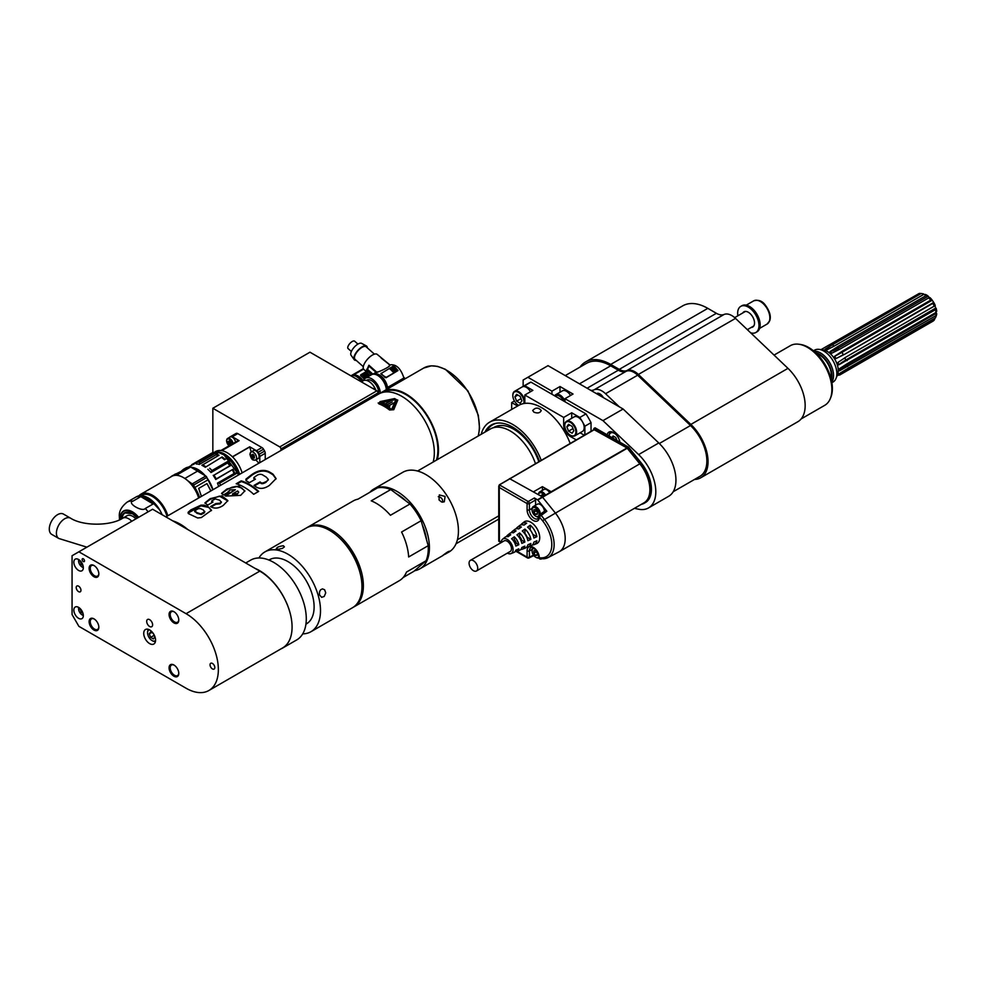 <?xml version="1.0" encoding="UTF-8"?>
<svg xmlns="http://www.w3.org/2000/svg" width="986" height="986" viewBox="0 0 986 986"><rect width="100%" height="100%" fill="white"/><g stroke="black" fill="none" stroke-linecap="round" stroke-linejoin="round"><path stroke-width="1.48" d="M245.724 562.994L250.69 560.122A46.059 26.597 60 0 1 296.749 586.719A46.059 26.597 60 0 1 296.749 639.902L282.538 648.11A46.059 26.597 60 0 1 280.8 648.973M255.127 568.417L152.608 509.232L72.064 555.734L72.064 614.549L78.88 626.344L186.071 688.228A45.639 26.351 -120 0 0 208.896 690.496L282.625 647.925A45.639 26.351 -120 0 0 292.078 627.022A45.639 26.351 -120 0 0 259.799 571.128L255.127 568.417A46.059 26.597 60 0 1 282.538 594.928A46.059 26.597 60 0 1 292.078 627.022A46.059 26.597 60 0 1 282.538 648.11M208.896 690.496A45.639 26.351 -120 0 0 215.897 653.915A45.639 26.351 -120 0 0 186.071 613.686L78.88 551.803M149.65 629.931A8.381 4.831 -120 0 0 145.46 629.524A8.381 4.831 -120 0 0 144.178 636.229A8.381 4.831 -120 0 0 149.65 643.611A8.381 4.831 -120 0 0 153.841 644.018A8.381 4.831 -120 0 0 155.122 637.313A8.381 4.831 -120 0 0 149.65 629.931M73.851 610.1A6.705 3.87 -120 0 0 76.772 616.842A6.705 3.87 -120 0 0 81.937 618.641A6.705 3.87 -120 0 0 83.317 615.572A6.705 3.87 -120 0 0 80.396 608.83A6.705 3.87 -120 0 0 75.232 607.031A6.705 3.87 -120 0 0 73.851 610.1M73.851 562.23A6.705 3.87 -120 0 0 76.772 568.971A6.705 3.87 -120 0 0 81.937 570.771A6.705 3.87 -120 0 0 83.317 567.702A6.705 3.87 -120 0 0 80.396 560.96A6.705 3.87 -120 0 0 75.232 559.161A6.705 3.87 -120 0 0 73.851 562.23M214.8 667.547A3.352 1.935 60 0 1 214.098 669.075A3.352 1.935 60 0 1 210.745 667.14A3.352 1.935 60 0 1 210.745 663.27A3.352 1.935 60 0 1 213.333 664.17A3.352 1.935 60 0 1 214.8 667.547M80.951 590.269A3.352 1.935 60 0 1 80.26 591.81A3.352 1.935 60 0 1 76.908 589.875A3.352 1.935 60 0 1 76.908 586.004A3.352 1.935 60 0 1 79.496 586.904A3.352 1.935 60 0 1 80.951 590.269M178.786 673.426A6.865 3.969 -120 0 0 173.93 665.008A6.865 3.969 -120 0 0 169.074 667.818A6.865 3.969 -120 0 0 173.93 676.223A6.865 3.969 -120 0 0 178.786 673.426M98.834 627.269A6.865 3.969 -120 0 0 93.978 618.851A6.865 3.969 -120 0 0 89.122 621.661A6.865 3.969 -120 0 0 93.978 630.066A6.865 3.969 -120 0 0 98.834 627.269M169.074 614.475A6.865 3.969 60 0 1 173.93 611.677A6.865 3.969 60 0 1 178.786 620.083A6.865 3.969 60 0 1 173.93 622.893A6.865 3.969 60 0 1 169.074 614.475M89.122 568.318A6.865 3.969 60 0 1 93.978 565.52A6.865 3.969 60 0 1 98.834 573.926A6.865 3.969 60 0 1 93.978 576.736A6.865 3.969 60 0 1 89.122 568.318M152.608 624.804A4.19 2.416 -120 0 0 150.784 620.588A4.19 2.416 -120 0 0 147.555 619.467A4.19 2.416 -120 0 0 147.555 624.298A4.19 2.416 -120 0 0 151.745 626.726A4.19 2.416 -120 0 0 152.608 624.804M84.513 560.861A1.676 0.961 -120 0 0 83.773 559.185A1.676 0.961 -120 0 0 82.479 558.729A1.676 0.961 -120 0 0 82.134 559.493A1.676 0.961 -120 0 0 82.873 561.182A1.676 0.961 -120 0 0 84.155 561.638A1.676 0.961 -120 0 0 84.513 560.861M155.455 641.504A7.124 4.104 60 0 1 152.608 640.875A7.124 4.104 60 0 1 152.312 640.69M147.592 632.519A7.124 4.104 60 0 1 147.58 632.149A7.124 4.104 60 0 1 148.455 629.388M149.342 629.771A6.286 3.624 -120 0 0 147.58 632.839A6.286 3.624 -120 0 0 152.017 640.53A6.286 3.624 -120 0 0 155.566 640.543M153.2 633.357L150.648 631.878L149.28 633.825L150.648 637.35L153.385 638.928L154.753 636.981L153.545 633.875M150.648 637.35L154.124 635.341M149.28 633.825L151.647 632.457M78.621 607.388A5.867 3.389 -120 0 0 78.584 608.054A5.867 3.389 -120 0 0 78.597 608.411M82.417 615.042A5.867 3.389 -120 0 0 82.725 615.227A5.867 3.389 -120 0 0 83.317 615.523M78.584 608.054L78.584 608.732A5.029 2.896 60 0 1 78.781 607.487M83.317 615.338A5.029 2.896 60 0 1 82.134 614.894A5.029 2.896 60 0 1 78.584 608.732M80.532 608.966L81.111 612.244L82.972 613.317M80.088 609.607L80.753 609.225M81.111 612.244L82.294 611.566M78.621 559.518A5.867 3.389 -120 0 0 78.584 560.184A5.867 3.389 -120 0 0 78.597 560.541M82.417 567.172A5.867 3.389 -120 0 0 82.725 567.357A5.867 3.389 -120 0 0 83.317 567.653M78.584 560.184L78.584 560.861A5.029 2.896 60 0 1 78.781 559.617M83.317 567.468A5.029 2.896 60 0 1 82.134 567.024A5.029 2.896 60 0 1 78.584 560.861M80.532 561.108L81.111 564.374L82.972 565.459M80.088 561.737L80.753 561.354M81.111 564.374L82.294 563.696M174.226 665.193A6.076 3.5 -120 0 0 171.453 665.032A6.076 3.5 -120 0 0 170.196 667.818A6.076 3.5 -120 0 0 172.846 673.931A6.076 3.5 -120 0 0 177.529 675.558A6.076 3.5 -120 0 0 178.774 673.081M94.274 619.035A6.076 3.5 -120 0 0 91.513 618.875A6.076 3.5 -120 0 0 90.256 621.661A6.076 3.5 -120 0 0 92.906 627.774A6.076 3.5 -120 0 0 97.577 629.401A6.076 3.5 -120 0 0 98.834 626.923M178.774 619.75A6.076 3.5 60 0 1 177.529 622.215A6.076 3.5 60 0 1 172.846 620.588A6.076 3.5 60 0 1 170.196 614.475A6.076 3.5 60 0 1 171.453 611.702A6.076 3.5 60 0 1 174.226 611.85M98.834 573.581A6.076 3.5 60 0 1 97.577 576.058A6.076 3.5 60 0 1 92.906 574.431A6.076 3.5 60 0 1 90.256 568.318A6.076 3.5 60 0 1 91.513 565.545A6.076 3.5 60 0 1 94.274 565.693M396.323 493.727A42.755 24.687 60 0 1 406.294 501.221M422.255 524.688A42.755 24.687 60 0 1 426.618 540.082M399.157 474.402L402.83 472.282A46.059 26.597 60 0 1 446.794 495.453A46.059 26.597 60 0 1 448.889 552.074L443.059 555.241C447.459 551.889 449.468 550.73 449.098 551.753L445.191 554.206M445.08 496.451L444.279 501.837L441.518 501.985L439.041 499.927L439.312 494.923L445.08 496.451M369.849 492.297A46.059 26.597 60 0 1 373.805 489.044A46.059 26.597 60 0 1 417.781 512.202A46.059 26.597 60 0 1 419.876 568.823A46.059 26.597 60 0 1 414.588 570.709M399.12 474.426L373.805 489.044M449.628 551.125L449.098 551.753M442.677 502.219C442.874 499.076 441.408 497.24 438.277 496.71M496.796 423.179A42.299 24.416 -120 0 0 486.739 431.092M491.965 424.658A42.755 24.687 -120 0 0 486.271 431.363M493.444 427.702L494.122 427.308A39.366 22.727 60 0 1 538.726 461.485M535.398 463.408A39.785 22.974 -120 0 0 490.362 428.996L417.583 471.025M456.037 543.767L498.756 519.104M353.124 607.339A46.059 26.597 -120 0 0 353.838 606.945A46.059 26.597 -120 0 0 353.838 553.762A46.059 26.597 -120 0 0 307.78 527.165A46.059 26.597 -120 0 0 307.077 527.596M403.163 577.5L413.947 571.276L426.075 560.751A46.059 26.597 -120 0 0 428.207 545.689L421.133 520.719A46.059 26.597 -120 0 0 409.979 503.994L390.776 489.549A46.059 26.597 -120 0 0 377.49 487.885L357.943 499.175A46.059 26.597 -120 0 0 353.148 500.974L307.78 527.165M353.838 606.945L399.207 580.754A46.059 26.597 -120 0 0 406.528 572.028L426.075 560.751M421.133 520.719L401.585 532.009A46.059 26.597 -120 0 1 408.66 556.967L428.207 545.689M390.776 489.549L371.229 500.839A46.059 26.597 -120 0 1 390.431 515.284L409.979 503.994M360.371 574.172A43.557 25.143 -120 0 0 359.483 570.647A43.557 25.143 -120 0 0 339.43 537.888M258.924 557.965A46.059 26.597 60 0 1 264.901 551.913L306.363 527.978A46.059 26.597 60 0 1 352.421 554.576A46.059 26.597 60 0 1 352.421 607.77L310.96 631.706A46.059 26.597 60 0 1 302.739 633.862M264.901 551.913A46.059 26.597 60 0 1 276.055 549.929A46.059 26.597 60 0 1 315.187 586.953A46.059 26.597 60 0 1 310.96 631.706M277.3 549.214C275.747 547.797 277.756 546.626 283.339 545.726L284.387 546.885L282.378 548.401L278.496 549.251L276.228 548.697M319.501 594.891L319.476 591.871L320.61 589.776L322.459 588.876L324.665 589.788L325.725 592.882L324.197 596.481L321.633 597.319L319.501 594.891M305.943 624.138A37.024 21.372 -120 0 0 306.449 623.867A37.024 21.372 -120 0 0 306.449 581.124A37.024 21.372 -120 0 0 269.424 559.752A37.024 21.372 -120 0 0 268.931 560.048M319.71 591.181L319.341 594.065M425.077 534.646A41.88 24.182 -120 0 0 424.473 532.354A41.88 24.182 -120 0 0 423.77 530.037M533.944 412.173L532.686 410.509C535.534 407.329 538.381 407.329 541.228 410.509C540.118 413.023 537.69 413.578 533.944 412.173M481.18 434.308A46.059 26.597 60 0 1 489.648 422.156A46.059 26.597 60 0 1 541.117 460.117M484.952 432.127A42.755 24.687 60 0 1 491.299 425.028A42.755 24.687 60 0 1 539.391 461.103M489.648 422.156L518.673 405.406A46.059 26.597 60 0 1 570.13 443.355M392.366 368.333L393.476 367.938L395.743 370.07L394.56 370.551L392.366 368.333M394.252 370.12L392.292 368.419M394.24 370.181L395.719 370.12M391.787 369.701A1.516 1.072 -165 0 0 394.277 371.069L392.872 369.725M391.775 369.762L391.799 369.651A1.516 1.072 15 0 1 392.243 369.121L392.896 369.651M391.799 369.651A1.516 1.072 15 0 0 394.301 370.946L394.388 370.859M393.217 369.824L393.907 370.009M390.099 369.245L393.525 367.568L396.421 370.218M390.197 369.072L392.983 371.895L396.446 370.169L393.562 367.458L390.16 369.183M386.167 377.379L384.947 377.441A11.721 6.766 -120 0 0 383.123 375.543L386.167 377.379L398.011 370.539L394.252 366.348L393.094 366.176L380.916 373.657M386.068 377.761L398.011 370.539M381.225 373.867L381.163 374.088A11.721 6.766 -120 0 1 383.123 375.543L381.015 373.312M372.881 374.162L367.556 369.442L368.949 366.052L376.048 372.338L372.696 374.273M367.384 368.764L368.924 365.227L376.935 372.338L377.811 371.833L373.743 374.187A11.721 6.766 60 0 1 382.001 376.911A11.721 6.766 60 0 1 387.523 387.461L404.667 378.106L403.792 377.33M370.07 375.53L367.112 372.918L367.248 370.576M367.112 372.918L367.075 372.092M371.5 374.705L366.57 370.329A12.35 3.636 122.9 0 1 366.878 369.183A58.63 41.449 -165 0 1 367.371 368.752M366.878 369.183L372.634 374.286M389.445 365.165L389.877 364.869C396.089 363.957 400.76 368.333 403.915 377.995L387.523 387.461M376.972 372.363C384.109 369.812 391.873 365.325 389.273 365.264M366.841 372.055L363.896 369.442A10.045 4.104 131.6 0 1 367.495 359.2A10.045 4.104 131.6 0 1 377.231 354.405L389.877 364.869M357.918 344.102L354.615 341.168A4.942 2.021 131.6 0 0 349.82 343.535A4.942 2.021 131.6 0 0 348.058 348.563L351.361 351.497M366.373 345.95L361.579 343.35A7.962 3.254 131.6 0 0 355.749 345.692A7.962 3.254 131.6 0 0 350.917 352.741A7.962 3.254 131.6 0 0 351.053 355.219L354.196 359.668A9.207 3.759 -48.4 0 1 354.036 356.809A9.207 3.759 -48.4 0 1 359.631 348.65A9.207 3.759 -48.4 0 1 366.373 345.95A9.207 3.759 -48.4 0 1 367.285 347.811M356.168 360.346A9.207 3.759 -48.4 0 1 354.196 359.668M374.421 354.147L366.114 346.776A8.381 3.414 131.6 0 0 357.992 350.769A8.381 3.414 131.6 0 0 354.997 359.311L363.304 366.681M389.79 364.919L381.225 358.115M405.024 378.834L404.667 378.106M387.905 387.794A12.226 7.062 60 0 1 387.991 388.669M387.067 389.211A10.883 6.286 -120 0 0 381.36 377.034A10.883 6.286 -120 0 0 375.74 374.532M380.411 393.18A12.399 7.161 -120 0 0 374.717 381.175A12.399 7.161 -120 0 0 365.473 378.18L371.402 374.766A12.399 7.161 60 0 1 380.584 377.712A12.399 7.161 60 0 1 386.327 389.63M365.473 378.18A12.399 7.161 -120 0 0 363.464 380.621M433.162 462.027A46.059 26.597 -120 0 0 418.138 410.866A46.059 26.597 -120 0 0 378.723 394.018A10.045 5.805 -120 0 0 373.509 382.05A10.045 5.805 -120 0 0 366.644 380.214L366.336 380.399M375.851 390.234L374.705 387.831L373.189 388.706M374.705 387.831A11.302 6.532 -120 0 0 368.776 381.36A11.302 6.532 -120 0 0 363.119 380.806L361.32 381.841M375.876 390.246A10.969 6.335 -120 0 0 369.01 381.496A10.969 6.335 -120 0 0 368.887 381.434M365.707 377.65L363.218 375.444L363.994 374.729L366.484 376.948L365.67 377.761L366.435 377.318M363.156 375.309L365.67 377.761M365.942 375.9L366.607 376.393A1.516 1.122 21.1 0 0 364.598 374.384L365.979 375.826L364.586 374.655M366.607 376.393L365.905 375.986M364.943 375.493L365.609 375.74M362.454 375.173L365.424 373.447L368.665 376.344M368.727 376.307L365.917 373.423L362.565 375.013L365.449 378.205M366.311 371.586L360.925 374.692A0.838 0.616 -158.9 0 0 360.703 374.951L360.568 375.284M360.79 375.05L360.802 375.802L360.79 375.05M364.29 379.203A11.721 6.766 -120 0 0 362.725 377.416L360.888 375.592A0.838 0.616 -158.9 0 1 360.703 374.951M364.389 379.08L362.725 377.416A11.721 6.766 -120 0 0 360.802 375.802L360.888 375.592M351.608 375.506A12.226 7.062 60 0 1 352.101 375.161L363.378 368.641M363.168 380.769A11.721 6.766 60 0 0 352.68 375.42L363.6 369.097M362.737 381.015A10.883 6.286 -120 0 0 354.664 375.765M350.782 375.765A12.399 7.161 60 0 1 352.803 375.42A12.399 7.161 60 0 1 361.726 381.607M201.489 473.354A22.111 12.769 -120 0 0 194.168 468.966M210.942 490.892L206.998 483.596L210.831 490.954M201.452 496.365L198.691 488.39L206.998 483.596L198.691 488.39L201.378 496.414M189.201 482.043L193.293 485.223A6.951 4.018 -120 0 0 194.513 487.639A23.454 13.545 60 0 1 199.246 497.647M212.766 489.845A23.701 13.681 -120 0 0 208.009 479.812A6.705 3.87 60 0 1 206.826 477.483A1.836 1.06 -120 0 0 205.729 476.053L197.656 471.061L184.85 478.456M140.801 496.624L153.113 503.982A23.454 13.545 60 0 0 140.801 496.624L132.987 501.135C126.368 502.823 142.304 512.35 145.299 508.493L153.113 503.982M49.3 529.014A11.721 6.766 120 0 0 51.728 534.387L58.84 538.492A11.721 6.766 -60 0 1 56.412 533.118A11.721 6.766 -60 0 1 61.526 521.323A11.721 6.766 -60 0 1 70.561 518.18L63.449 514.076A11.721 6.766 120 0 0 54.415 517.219A11.721 6.766 120 0 0 49.3 529.014M135.92 518.87A11.721 6.766 -120 0 0 126.935 515.789L122.794 518.18A11.721 6.766 60 0 1 131.779 521.261M122.141 518.55A15.16 8.751 60 0 1 125.123 512.868M198.654 497.992A23.454 13.545 -120 0 0 183.408 477.581A23.454 13.545 -120 0 0 171.687 476.411L140.887 494.196A23.454 13.545 60 0 1 167.854 515.764M198.704 497.955A23.122 13.348 -120 0 0 183.642 477.717A23.122 13.348 -120 0 0 183.532 477.643M190.988 467.216L205.901 476.152A1.59 0.924 -120 0 1 206.85 477.384L193.626 485.112A6.705 3.87 -120 0 0 194.797 487.441A23.701 13.681 60 0 1 199.554 497.462M190.816 467.117L190.581 467.044A23.701 13.681 -120 0 0 185.528 468.128L190.668 467.019L177.369 474.66L190.668 467.019L205.852 476.041L208.108 479.775L194.513 487.639M183.495 469.299L181.165 471.444L183.322 469.422L186.292 468.498L177.998 473.292L186.292 468.498L181.905 470.556M171.983 476.25A23.454 13.545 60 0 1 177.258 474.993L177.369 474.66A23.701 13.681 60 0 0 172.328 475.757L170.714 476.977A23.701 13.681 60 0 1 172.328 475.757L182.262 470.827M175.742 473.896L174.473 474.512M227.951 462.249L227.618 462.939A23.085 13.336 -120 0 1 229.824 465.774L230.551 465.589A23.59 13.619 60 0 0 227.951 462.249L230.576 460.598A247.412 150.118 115.2 0 0 229.861 460.08L229.837 460.203A24.539 14.174 -120 0 0 227.606 457.923L225.104 459.34A23.59 13.619 60 0 0 222.096 456.962L205.298 467.29A23.085 13.336 -120 0 0 201.908 465.33L219.052 455.199A23.59 13.619 60 0 0 216.045 454.115L215.983 454.817A23.085 13.336 -120 0 1 218.3 455.631M229.824 465.774L213.937 475.19L230.551 465.589M213.937 475.19A23.59 13.619 60 0 1 216.242 478.925L215.761 479.504A23.085 13.336 -120 0 0 213.21 475.363M215.761 479.504L232.869 469.336L216.242 478.925M232.869 469.336A23.59 13.619 60 0 1 234.853 473.539L234.089 473.526A23.085 13.336 -120 0 0 232.388 469.915M234.089 473.526L217.475 483.128L219.668 483.165L237.466 472.886A251.442 140.406 178.4 0 0 237.367 472.084L234.853 473.539M218.645 486.443A23.085 13.336 -120 0 0 217.475 483.128M219.668 483.165A24.539 14.174 60 0 1 220.457 485.395M237.367 472.084L237.601 472.109A246.623 137.855 0.4 0 1 237.688 472.91L237.466 472.886M202.426 464.8A23.59 13.619 60 0 1 205.482 466.551M205.298 467.29L222.096 456.962M225.104 459.34L224.463 459.71A23.085 13.336 -120 0 0 221.912 457.689M224.463 459.71L227.495 457.96M209.698 468.239A24.539 14.174 60 0 1 211.965 470.556L211.004 472.528A23.085 13.336 -120 0 0 207.836 469.299M229.837 460.203L211.965 470.556M229.763 460.277A255.349 155.061 -62.7 0 1 230.465 460.795M211.004 472.528L227.618 462.939M227.606 457.923L227.791 457.985A246.771 1.467 -28.4 0 0 227.926 457.898L227.729 457.849A23.59 13.619 -120 0 0 218.633 452.599L218.695 452.574A246.746 198.469 57.9 0 0 217.487 452.032A24.465 14.124 -120 0 0 215.416 451.748L197.286 462.077A24.539 14.174 60 0 1 199.554 462.385L199.357 464.406A23.085 13.336 -120 0 0 196.202 463.987L197.286 462.077M218.633 452.599L216.045 454.115M215.416 451.748L215.194 451.748A24.539 14.174 -120 0 1 217.425 452.056L199.554 462.385M217.351 452.106A253.242 206.838 -120 0 1 218.559 452.66M199.357 464.406L215.983 454.817M210.61 454.682L210.597 454.065A23.59 13.619 60 0 1 211.534 453.856M210.597 454.065L193.971 463.666L197.04 462.52M193.971 463.666A23.59 13.619 60 0 0 192.159 464.431A23.59 13.619 60 0 0 191.74 464.689L191.444 465.466M193.995 464.27A23.085 13.336 -120 0 0 192.06 465.072L188.536 467.093M251.516 455.815L253.846 454.99L251.516 456.333L251.516 454.891L252.995 454.238L251.282 455.224M251.516 456.333L251.911 456.838L253.846 454.99M251.911 456.838L252.133 457.418L254.474 456.074L252.133 457.418M252.601 457.689L254.474 457.849M254.474 457.516L252.995 458.182M254.08 458.083L253.39 458.145M253.168 459.649A4.61 2.662 -120 0 0 255.645 459.994C253.92 459.722 251.972 461.855 249.939 454.287L251.048 452.007L253.525 450.577A4.61 2.662 60 0 1 258.135 453.24A4.61 2.662 60 0 1 258.135 458.552L255.645 459.994A4.61 2.662 -120 0 0 255.645 454.669A4.61 2.662 -120 0 0 251.048 452.007A4.61 2.662 -120 0 0 250.087 454.078A4.61 2.662 -120 0 0 250.087 454.127A4.61 2.662 -120 0 0 250.099 454.336M242.125 472.886A23.035 13.299 -120 0 0 232.536 456.888L249.828 446.904A23.035 13.299 -120 0 0 249.717 446.794L256.483 450.701A3.352 1.935 60 0 1 258.098 452.364A28.471 16.442 60 0 1 259.17 454.226A3.352 1.935 60 0 1 259.799 456.444L259.799 462.68M258.973 463.161A18.845 10.883 60 0 1 255.916 459.846M251.307 451.859A18.845 10.883 60 0 1 249.828 446.904M249.717 446.794L232.413 456.777A23.035 13.299 -120 0 0 221.813 450.651L239.105 440.668A23.035 13.299 -120 0 0 238.205 440.532L220.913 450.516A23.035 13.299 -120 0 0 215.601 451.539L215.268 451.736M228.062 442.27L230.391 441.457L228.062 442.8L227.828 441.679L229.541 440.693L227.828 441.679M228.062 442.8L230.625 442.048L230.391 441.457M228.456 443.293L228.69 443.885L231.02 442.541L228.69 443.885M229.146 444.144L231.02 444.316M231.02 443.983L229.541 444.637M230.625 444.55L229.935 444.612M233.078 443.49A4.61 2.662 -120 0 0 230.81 439.386A4.61 2.662 -120 0 0 227.593 438.474L230.083 437.032A4.61 2.662 60 0 1 233.3 437.944A4.61 2.662 60 0 1 235.568 442.061M239.105 440.668L232.326 436.749A3.352 1.935 60 0 0 230.712 436.551L236.159 433.409A3.352 1.935 60 0 1 237.774 433.606L232.326 436.749M229.331 437.464A3.352 1.935 60 0 1 229.639 437.168A28.471 16.442 60 0 1 230.169 436.847A28.471 16.442 60 0 1 230.712 436.551M219.89 452.919A22.53 13.003 60 0 1 239.019 474.685M216.92 451.908A23.035 13.299 60 0 1 239.647 474.315M265.246 459.538L265.246 453.301L259.799 456.444M259.17 454.226L264.618 451.083A3.352 1.935 60 0 1 265.246 453.301M264.618 451.083A28.471 16.442 -120 0 0 263.545 449.209A3.352 1.935 60 0 0 261.931 447.558L237.774 433.606M236.159 433.409A28.471 16.442 -120 0 0 235.617 433.704L230.169 436.847M377.897 394.499A1.676 0.961 -120 0 0 378.069 393.882L378.069 392.884A1.676 0.961 -120 0 0 376.886 390.826L309.961 352.199L212.84 408.266L212.84 452.673M212.84 408.266L279.765 446.904A1.676 0.961 60 0 1 280.948 448.963L280.948 449.961A1.676 0.961 60 0 1 280.764 450.577M385.44 403.804L390.505 400.957M388.176 402.313L385.44 403.742L388.176 402.313M387.153 404.741L392.206 401.906M389.877 403.262L387.153 404.679L389.877 403.262M388.854 405.788L393.907 402.941M391.578 404.309L388.854 405.714L391.578 404.309M389.753 406.676A46.145 26.647 -120 0 0 383.874 403.286L383.529 403.434A46.231 26.696 -120 0 1 389.445 406.848L389.803 406.639A46.231 26.696 60 0 0 383.874 403.225M395.115 399.65L380.325 402.892A46.231 26.696 60 0 1 390.986 409.042L391.824 408.968L395.731 400.008L395.115 399.65L395.743 399.934M380.547 402.461L380.325 402.954A46.145 26.647 -120 0 1 390.986 409.116L391.824 409.042L395.731 400.07L395.115 399.712L395.731 400.008M394.807 399.084L380.251 402.029L394.807 399.084L396.865 400.267M380.251 402.029L379.499 403.434M394.807 399.01L396.865 400.193L392.958 409.301L390.16 409.523A46.231 26.696 -120 0 0 379.499 403.373L379.006 402.855M379.499 403.373L380.251 401.968M378.907 403.853L378.907 403.705A46.231 26.696 60 0 1 389.569 409.868L393.771 409.547L397.666 400.341L394.597 398.566L380.029 401.622L378.907 403.705L378.168 402.954L378.907 403.853A46.059 26.597 60 0 1 389.569 410.003L393.771 409.695L397.752 400.02M276.068 478.925L273.036 474.882A45.22 26.117 -120 0 0 268.5 472.146C263.188 470.051 257.556 471.148 251.578 475.449L245.847 480.12M253.932 478.21L254.795 479.541M254.573 485.79L260.045 482.635A45.22 26.117 -120 0 1 260.711 483.115C261.573 484.089 263.311 483.818 265.949 482.314L268.229 479.677M260.711 483.115L260.711 482.425A46.059 26.597 60 0 0 260.045 481.944L254.043 485.42A46.059 26.597 -120 0 1 254.721 485.888C258.887 489.352 263.767 489.204 269.351 485.432L276.092 478.58L273.036 474.192A46.059 26.597 60 0 0 268.5 471.468C263.188 469.348 257.556 470.445 251.578 474.734L245.933 479.134L246.093 480.601L248.903 482.376A46.059 26.597 -120 0 1 249.421 482.635L255.423 479.171A46.059 26.597 60 0 0 254.906 478.913L253.883 477.594L256.298 475.819C258.948 473.896 261.364 473.798 263.558 475.498A46.059 26.597 -120 0 1 266.282 477.15L268.291 479.406L265.949 482.314M260.711 482.425C261.573 483.399 263.311 483.128 265.949 481.624M260.045 481.944L260.045 482.635M236.997 484.003L241.2 481.575A45.22 26.117 -120 0 1 258.196 491.681M241.2 480.872L236.196 483.769A46.059 26.597 -120 0 1 253.673 494.294L258.677 491.41A46.059 26.597 60 0 0 241.2 480.872L241.2 481.575M237.17 494.331L232.511 494.615L232.511 493.937L237.651 490.966L238.723 492.162L237.17 494.331L238.723 492.162M232.511 493.937L237.17 493.641M228.333 492.088L228.296 491.262L228.851 491.792L223.354 494.972L221.591 493.308L226.953 488.982L226.953 489.685L231.821 487.294L236.307 486.394L241.718 487.996L244.861 491.213M226.953 489.685L221.665 493.653M225.609 496.044L235.334 489.734L224.981 495.724A46.059 26.597 -120 0 1 225.683 496.081L240.633 495.366L244.885 490.868L238.846 486.086L226.953 488.982M228.851 491.792L229.861 489.956L235.334 489.734M227.84 500.95L219.41 496.118L210.191 499.36L205.002 503.23M212.31 502.441L211.879 501.48M211.201 506.927L215.823 504.253L220.038 503.871L221.283 502.194M215.823 504.253L215.823 503.575L210.597 506.594C214.418 508.912 218.633 508.517 223.243 505.411L227.865 500.605L221.85 495.835L210.191 498.657L210.191 499.36M221.369 502.54L219.755 500.222L215.293 498.904L211.805 500.888L212.951 502.071L207.726 505.091L204.928 502.885L210.191 498.657M221.369 501.849L220.038 503.18L215.823 503.575M197.003 512.634L194.747 510.859L198.001 508.751L200.368 508.579L203.252 509.861L204.62 511.783L200.774 513.916L197.003 512.634L197.003 513.324L194.871 511.352M204.657 511.709L204.139 512.966L201.218 514.507L197.003 513.324M208.021 506.594L211.497 510.255L201.317 517.576L197.718 517.983L188.449 513.632L188.166 512.252L190.853 509.885L201.021 505.128L204.238 505.165L208.021 506.594L211.46 510.6M208.021 507.272L200.947 505.843L188.092 513.114M436.428 460.142A45.22 26.117 -120 0 0 405.899 394.597A45.22 26.117 -120 0 0 383.529 392.218M380.892 392.983A46.059 26.597 60 0 1 382.876 391.627A46.059 26.597 60 0 1 405.899 393.907A46.059 26.597 60 0 1 437.303 459.636M509.528 478.629L542.3 496.858L555.13 512.72A28.471 16.442 60 0 1 559.296 551.704A28.471 16.442 60 0 1 558.951 551.901L547.982 557.62A27.953 16.133 -120 0 0 544.247 519.166L541.08 515.234A1.676 0.937 -124.7 0 0 539.576 514.68A1.676 1.676 0 0 0 538.861 516.048L538.861 516.22A1.676 0.961 180 0 1 538.861 516.134M533.512 491.792L542.399 486.665L542.399 490.362M542.399 496.932L551.285 491.804L542.399 486.665M594.213 429.736L626.985 447.964L551.186 491.731M516.972 551.285L527.091 557.127L527.091 550.854A8.664 5.004 60 0 1 533.216 547.316A8.664 5.004 60 0 1 539.354 557.94L542.51 557.817A26.277 15.172 -120 0 0 551.803 544.605A26.277 15.172 -120 0 0 542.51 520.67L539.354 516.91A8.664 5.004 60 0 1 533.216 520.448A8.664 5.004 60 0 1 527.091 509.824L527.091 503.563A1.676 0.961 -60 0 1 528.237 501.529L534.4 497.967L537.777 499.976L546.836 511.253L539.354 516.738A1.676 0.961 180 0 1 538.861 516.048M542.51 520.67L639.815 463.827L626.985 447.964M549.683 492.729A5.867 3.389 -120 0 0 543.915 489.487L539.761 491.878A5.867 3.389 -120 0 0 538.553 494.565A5.867 3.389 -120 0 0 538.553 494.701L538.553 494.565M545.541 495.12A5.867 3.389 -120 0 0 542.694 492.174A5.867 3.389 -120 0 0 539.761 491.878M538.578 494.713A5.029 2.896 60 0 1 542.103 493.197A5.029 2.896 60 0 1 544.531 495.699M543.298 496.414L542.103 494.923L540.328 495.724M543.138 496.5A2.514 1.454 60 0 1 542.867 495.872M541.819 496.587L543.064 496.55M641.307 504.364A28.976 16.725 -120 0 0 644.24 503.242A28.976 16.725 -120 0 0 640 463.58L627.342 447.829L593.868 428.503L593.868 429.662M639.815 463.827A28.471 16.442 60 0 1 643.994 502.811L559.296 551.704M634.38 508.357L638.62 509.22A35.176 20.312 -120 0 0 648.517 507.926A35.176 20.312 -120 0 0 638.62 454.583L602.976 420.64L564.978 398.701L564.978 401.77L585.98 413.898A60.306 34.818 60 0 1 591.033 422.649L584.871 426.211L584.871 434.851M591.033 431.289L591.033 422.649M607.166 434.814A9.207 5.324 60 0 1 608.929 432.09A9.207 5.324 60 0 1 613.538 432.546A9.207 5.324 60 0 1 619.911 442.172L595.051 427.825L593.868 428.503M644.24 503.242L645.423 502.564A28.976 16.725 -120 0 0 641.183 462.89L628.526 447.151L619.911 442.172M585.98 413.898L579.817 417.46A60.306 34.818 60 0 1 582.455 421.774A60.306 34.818 60 0 1 584.871 426.211M566.494 421.318L574.074 416.93A8.381 4.831 60 0 1 582.455 421.774A8.381 4.831 60 0 1 582.455 431.437L574.875 435.824A8.381 4.831 -120 0 0 574.875 426.149A8.381 4.831 -120 0 0 566.494 421.318A8.381 4.831 -120 0 0 564.756 425.151A8.381 4.831 -120 0 0 564.768 425.36M579.817 417.46L571.72 412.777L571.72 418.298M580.101 432.805L584.254 435.196M570.5 435.294A8.381 4.831 -120 0 0 570.684 435.405A8.381 4.831 -120 0 0 574.875 435.824M564.756 425.151L564.756 425.558A7.876 4.548 -120 0 0 570.327 435.196A7.876 4.548 -120 0 0 575.898 431.979A7.876 4.548 -120 0 0 570.327 422.341A7.876 4.548 -120 0 0 564.756 425.558M568.54 431.153L572.114 433.224L573.827 430.783L572.114 426.383L568.54 424.325L566.839 426.753L568.54 431.153L572.977 428.602M566.839 426.753L569.797 425.04M530.493 391.725A8.381 4.831 -120 0 0 522.149 386.956L528.311 383.406A60.306 34.818 60 0 1 530.936 382.124L524.786 385.686L532.871 390.357L524.823 395.004L524.823 402.658A9.207 5.324 60 0 1 524.786 403.385M523.147 386.376L523.147 380.017L527.892 377.281L551.95 391.171L551.95 394.252L530.936 382.124M524.54 403.422A8.381 4.831 -120 0 0 524.675 402.005A8.381 4.831 -120 0 0 521.027 393.574A8.381 4.831 -120 0 0 514.569 391.331L522.149 386.956A60.306 34.818 60 0 1 524.786 385.686M514.569 391.331A8.381 4.831 -120 0 0 512.831 395.164A8.381 4.831 -120 0 0 512.831 395.374M512.831 395.164L512.831 395.571A7.876 4.548 -120 0 0 518.402 405.221M523.788 403.545A7.876 4.548 -120 0 0 523.973 402.005A7.876 4.548 -120 0 0 518.402 392.366A7.876 4.548 -120 0 0 512.831 395.571M516.615 401.179L520.189 403.237L521.89 400.809L520.189 396.397L516.615 394.338L514.902 396.779L516.615 401.179L521.052 398.627M514.902 396.779L517.872 395.066M564.978 401.77L551.95 394.252M571.72 412.777L563.672 417.435L524.823 395.004M563.672 417.435L563.672 425.089A9.207 5.324 -120 0 0 570.179 436.379L571.313 435.726M576.206 439.855L570.179 436.379M511.672 409.449L511.672 402.596L517.601 406.022M511.672 402.596L514.433 401.006M527.892 377.281L548.019 365.658L623.115 409.017L658.759 442.96A35.176 20.312 60 0 1 668.656 496.303L648.517 507.926M602.976 420.64L623.115 409.017M551.95 391.171L559.999 386.524L573.026 394.043L564.978 398.701M596.468 393.636A6.705 3.87 60 0 1 596.567 393.574A6.705 3.87 60 0 1 603.358 397.605M590.725 390.308A16.75 9.675 -120 0 0 594.053 389.84A16.75 9.675 60 0 1 605.552 393.722L619.282 406.799M594.053 389.84L626.159 371.303A16.75 9.675 60 0 1 618.321 370.206L610.691 365.806A48.573 28.052 60 0 0 586.399 363.403L565.261 375.604M585.573 361.948A50.249 29.013 -120 0 1 610.691 364.438L619.257 369.38A16.75 9.675 60 0 0 626.985 370.526A16.75 9.675 60 0 1 638.386 374.446L690.853 424.436L787.974 368.357L735.507 318.379A16.75 9.675 -120 0 0 724.106 314.448A16.75 9.675 60 0 1 716.378 313.301L707.812 308.359A50.249 29.013 60 0 0 682.694 305.87L585.573 361.948A50.249 29.013 -120 0 0 579.978 367.112M694.551 479.418A35.176 20.312 -120 0 0 700.75 477.779A35.176 20.312 -120 0 0 690.853 424.436M626.159 371.303A16.75 9.675 60 0 1 637.659 375.198L690.483 425.521A33.499 19.338 -120 0 1 699.924 476.324L673.179 491.755M700.75 477.779L797.884 421.7A35.176 20.312 -120 0 0 787.974 368.357M801.125 418.951L824.74 405.32A34.424 19.868 -120 0 0 830.274 398.664A34.424 19.868 -120 0 0 831.876 389.556A34.424 19.868 -120 0 0 807.534 347.405A34.424 19.868 -120 0 0 798.845 344.237A34.424 19.868 -120 0 0 790.328 345.692L774.047 355.096M830.274 398.664L830.816 397.333A33.45 19.313 -120 0 0 832.381 388.484A33.45 19.313 -120 0 0 800.275 344.434L798.845 344.237M753.846 325.898A8.381 4.831 60 0 1 753.686 326.009L747.351 329.657M734.681 317.628L745.305 311.502A8.381 4.831 60 0 1 745.478 311.403M743.974 312.266A8.8 5.078 60 0 1 744.553 311.539M753.267 326.637A8.8 5.078 60 0 1 752.343 326.773M742.778 312.956A8.8 5.078 60 0 1 743.912 311.822A8.8 5.078 60 0 1 752.712 316.9A8.8 5.078 60 0 1 752.712 327.044A8.8 5.078 60 0 1 751.159 327.463M750.642 332.787A15.073 8.701 -120 0 0 755.855 332.492A15.073 8.701 -120 0 0 758.16 320.413A15.073 8.701 -120 0 0 748.312 307.127A15.073 8.701 -120 0 0 740.769 306.375A15.073 8.701 -120 0 0 737.861 315.803M755.855 332.492L757.038 331.801A15.073 8.701 -120 0 0 759.343 319.723A15.073 8.701 -120 0 0 749.496 306.436A15.073 8.701 -120 0 0 741.965 305.697L740.769 306.375M559.999 386.524L559.999 392.243M554.687 395.83A8.381 4.831 60 0 1 555.808 394.659L562.328 390.9A8.381 4.831 60 0 1 566.519 391.306A8.381 4.831 60 0 1 570.549 395.472M555.808 394.659A8.381 4.831 60 0 1 559.999 395.066A8.381 4.831 60 0 1 564.978 401.068M563.672 401.019A7.543 4.351 -120 0 0 559.407 396.101A7.543 4.351 -120 0 0 555.143 396.101M628.526 447.151L627.342 447.829M609.151 435.763L609.151 435.96A8.381 4.831 60 0 1 609.151 435.824A8.381 4.831 60 0 1 609.151 435.763A8.381 4.831 60 0 1 610.889 431.93A8.381 4.831 60 0 1 611.332 431.72M619.8 442.11A7.543 4.351 -120 0 0 619.652 441.025M615.769 434.284A7.543 4.351 -120 0 0 609.163 435.972M616.99 440.483L615.831 437.55L613.095 435.997L611.998 437.611M615.93 439.879L616.595 439.497M612.183 437.71L614.142 436.588M499.421 541.203L499.249 487.478L527.091 503.563A1.676 0.961 0 0 0 529.42 503.575A1.676 0.9 -120 0 0 528.237 501.529L499.421 484.89L499.249 487.478L499.261 484.878L594.385 429.354M498.756 485.999L498.756 541.166L501.048 542.657M534.4 497.967L535.583 500.013L535.583 505.226M539.576 514.68L545.369 510.674L546.836 511.253M544.457 511.303A5.867 3.389 -120 0 0 540.328 504.475A5.867 3.389 -120 0 0 537.395 504.191L533.253 506.582A5.867 3.389 -120 0 0 532.033 509.269A5.867 3.389 -120 0 0 532.046 509.626M501.258 542.214L499.199 540.821M532.403 544.962A12.14 7.013 -120 0 0 533.993 544.666L536.557 543.668A12.559 7.247 -120 0 0 539.194 533.833A12.559 7.247 -120 0 0 530.85 522.26A12.559 7.247 -120 0 0 524.034 522.001L521.902 523.714A12.14 7.013 -120 0 0 520.842 524.946M539.354 557.94A1.676 0.961 180 0 1 538.861 557.25L538.861 557.423A1.676 0.961 180 0 0 539.354 558.101A1.676 1.319 84.9 0 0 540.685 559.087L547.982 557.62A27.953 16.133 -120 0 1 544.247 558.692M540.685 559.087A1.676 1.676 0 0 1 538.861 557.423A1.676 0.961 180 0 1 538.861 557.337M516.368 551.507L527.436 557.891A1.676 0.961 120 0 1 527.091 557.127A1.676 0.961 0 0 0 529.42 557.152L529.42 550.878A7.001 4.043 60 0 1 530.949 547.637C530.16 545.628 538.689 549.966 538.861 557.25M532.982 547.797A5.867 3.389 -120 0 0 532.033 550.299A5.867 3.389 -120 0 0 532.046 550.656M535.866 557.287A5.867 3.389 -120 0 0 536.174 557.472L536.174 557.472A5.867 3.389 -120 0 0 538.923 557.866M538.824 556.585A5.029 2.896 60 0 1 535.583 557.127L536.174 557.472L535.583 557.127A5.029 2.896 60 0 1 532.033 550.977A5.029 2.896 60 0 1 534.129 548.45M533.808 553.183L535.583 555.401L537.37 555.241L537.37 552.875L535.583 550.656L533.808 550.817L533.808 553.183L536.174 551.815L537.37 553.294A2.514 1.454 60 0 1 537.074 552.924A2.514 1.454 60 0 1 536.347 551.605M535.583 555.401L537.37 554.379M501.245 542.546A8.381 4.831 60 0 1 502.626 539.182A8.381 4.831 60 0 1 507.161 539.354A8.381 4.831 60 0 1 512.732 547.07A8.381 4.831 60 0 1 510.958 553.627A8.381 4.831 60 0 1 507.359 553.134M506.434 536.63A9.318 5.374 -120 0 1 507.445 535.312A9.318 5.374 -120 0 1 510.711 534.757A6903.245 3985.609 120 0 0 508.049 536.704A8.849 5.103 -120 0 0 505.029 537.247L502.626 539.182M511.229 532.723A10.254 5.928 -120 0 1 512.264 531.454A10.254 5.928 -120 0 1 516.048 530.887A9488.586 5478.265 120 0 0 513.386 532.822A9.786 5.657 -120 0 0 509.848 533.377L507.445 535.312M516.035 528.829A11.203 6.471 -120 0 1 517.083 527.584A11.203 6.471 -120 0 1 521.372 527.017A12628.244 7290.952 120 0 0 518.71 528.952A10.735 6.199 -120 0 0 514.667 529.519L512.264 531.454M521.902 523.714A12.14 7.013 -120 0 1 526.709 523.159A16374.231 9453.719 120 0 0 524.034 525.082A11.672 6.742 -120 0 0 519.486 525.649L517.083 527.584M526.635 547.181A11.203 6.471 -120 0 0 528.237 546.91L531.109 545.788A11.672 6.742 -120 0 0 533.882 542.127A16374.219 9453.571 0 0 0 536.877 540.784A12.14 7.013 -120 0 1 533.993 544.666M532.773 534.313L536.877 536.68A16374.231 9453.583 180 0 1 533.882 538.023A11.672 6.742 -120 0 0 527.596 527.14A16374.219 9453.706 -60 0 1 530.258 525.205L530.258 529.95M536.877 536.68A12.14 7.013 -120 0 0 530.258 525.205M520.855 549.399A10.254 5.928 -120 0 0 522.481 549.153L525.353 548.031A10.735 6.199 -120 0 0 527.867 544.814A12628.232 7290.841 0 0 0 530.875 543.471A11.203 6.471 -120 0 1 528.237 546.91M530.875 539.367A12628.244 7290.854 180 0 1 527.867 540.71A10.735 6.199 -120 0 0 522.26 531.01A12628.232 7290.952 -60 0 1 524.922 529.075L524.922 533.438A6.113 3.525 60 0 1 527.091 537.185L530.875 539.367A11.203 6.471 -120 0 0 524.922 529.075M515.086 551.605A9.318 5.374 -120 0 0 516.726 551.384L519.597 550.274A9.786 5.657 -120 0 0 521.84 547.489A9488.574 5478.179 0 0 0 524.86 546.145A10.254 5.928 -120 0 1 522.481 549.153M524.86 542.041A9488.586 5478.191 180 0 1 521.84 543.385A9.786 5.657 -120 0 0 516.935 534.88A9488.574 5478.253 -60 0 1 519.597 532.945L519.597 536.507A6.113 3.525 60 0 1 521.767 540.266L524.86 542.041A10.254 5.928 -120 0 0 519.597 532.945M510.958 553.627L513.842 552.505A8.849 5.103 -120 0 0 515.826 550.163A6903.232 3985.535 0 0 0 518.833 548.832A9.318 5.374 -120 0 1 516.726 551.384M518.833 544.728A6903.245 3985.548 180 0 1 515.826 546.059A8.849 5.103 -120 0 0 511.598 538.75A6903.232 3985.597 -60 0 1 514.273 536.815L514.273 539.588A6.113 3.525 60 0 1 516.43 543.335L518.833 544.728A9.318 5.374 -120 0 0 514.273 536.815M470.347 560.381L504.105 540.895A6.113 3.525 60 0 1 510.218 544.432A6.113 3.525 60 0 1 510.218 551.482L476.46 570.98A6.113 3.525 -120 0 0 476.46 563.918A6.113 3.525 -120 0 0 470.347 560.381A6.113 3.525 -120 0 0 469.077 563.179A6.113 3.525 -120 0 0 471.752 569.341A6.113 3.525 -120 0 0 476.46 570.98M518.846 536.951L519.597 536.507M521.015 540.698L521.767 540.266M513.028 540.303L514.273 539.588M515.197 544.05L516.43 543.335M540.328 514.162A5.867 3.389 -120 0 0 536.174 506.866A5.867 3.389 -120 0 0 533.253 506.582M535.866 516.257A5.867 3.389 -120 0 0 536.174 516.442L536.174 516.442A5.867 3.389 -120 0 0 538.824 516.874M536.174 516.442L535.583 516.097A5.029 2.896 60 0 1 532.033 509.947A5.029 2.896 60 0 1 535.583 507.901A5.029 2.896 60 0 1 539.145 514.051A5.029 2.896 60 0 1 535.583 516.097L536.174 516.442M533.808 512.153L535.583 514.372L537.37 514.211L537.37 511.845L535.583 509.626L533.808 509.787L533.808 512.153L536.174 510.785L537.37 512.264M535.583 514.372L537.37 513.349M537.37 512.227A2.514 1.454 60 0 1 537.074 511.894A2.514 1.454 60 0 1 536.347 510.575M922.834 293.754A14.235 8.221 60 0 1 923.093 293.779A14.235 8.221 60 0 1 923.401 293.828L923.685 294.444M927.851 295.837L926.039 295.627A15.665 9.047 -120 0 0 923.833 294.358L925.509 294.494A14.235 8.221 60 0 1 927.851 295.837L929.465 297.71M932.078 300.003L930.71 300.138A15.665 9.047 -120 0 0 928.726 297.883L929.958 297.612A14.235 8.221 60 0 1 932.078 300.003L933.767 302.529A14.235 8.221 60 0 1 935.233 305.5L934.247 306.141A15.665 9.047 -120 0 0 932.867 303.355L844.583 354.319L836.091 358.522L834.6 356.303L842.438 351.102L841.884 352.372A33.499 3.094 -33.8 0 1 834.6 356.303M934.913 305.709L935.714 308.1L845.705 360.075A33.499 8.997 -18.6 0 0 838.815 364.832L935.443 309.69L935.714 308.1M936.17 308.285A14.235 8.221 60 0 1 936.7 311.231L935.936 312.463A15.665 9.047 -120 0 0 935.443 309.69M936.256 311.933L936.256 313.314L846.247 365.288A33.499 19.313 -0.1 0 0 839.505 370.859L839.505 368.678L847.664 363.427L935.936 312.463M936.7 313.721A14.235 8.221 60 0 1 936.182 316.062L935.443 317.837A15.665 9.047 -120 0 0 935.936 315.631L936.256 313.314M917.806 294.259L828.992 345.531M923.401 293.828L921.158 293.52A15.665 9.047 -120 0 0 920.998 293.495A15.665 9.047 -120 0 0 919.162 293.471L820.845 349.747M921.158 293.52L832.887 344.484L833.614 346.394A33.499 23.171 -72.6 0 1 825.085 349.29L826.934 349.87L835.561 345.322L923.833 294.358M923.635 294.42L833.638 346.406M926.039 295.627L837.767 346.591L837.866 348.354A33.499 14.568 -50 0 1 829.99 351.632L831.839 353.185L840.442 348.847L928.726 297.883M927.888 296.392L837.866 348.354L839.246 349.525M930.71 300.138L842.438 351.102M931.906 300.397L841.884 352.372L843.375 354.59A33.499 3.094 -33.8 0 1 836.091 358.522M933.385 302.616L844.583 354.319M932.867 303.355L933.767 302.529M934.247 306.141L845.963 357.105L838.001 362.392L838.815 364.832M935.936 315.631L839.505 370.859M935.443 317.837L847.171 368.801L838.827 373.916L838.014 375.42L934.26 320.019L935.246 317.775M839.579 375.087L932.892 321.214A15.665 9.047 -120 0 0 934.26 320.019M831.888 382.716L833.022 382.063A18.426 10.636 -120 0 0 835.98 378.501L837.545 374.692A15.665 9.047 -120 0 0 838.273 370.551A15.665 9.047 -120 0 0 823.248 349.931L819.156 349.377A18.426 10.636 -120 0 0 814.596 350.153L813.462 350.806M829.99 351.632L837.767 346.591M825.085 349.29L832.887 344.484M824.234 347.787L828.745 345.174M835.98 378.501A18.426 10.636 -120 0 0 836.843 373.632A18.426 10.636 -120 0 0 819.156 349.377M831.79 382.075A18.426 10.636 -120 0 0 833.552 375.53A18.426 10.636 -120 0 0 827.02 358.719A18.426 10.636 -120 0 0 813.968 351.226M831.334 379.856A17.588 10.156 -120 0 0 828.289 363.526A17.588 10.156 -120 0 0 815.668 352.729M831.001 378.501A16.75 9.675 -120 0 0 831.346 375.444A16.75 9.675 -120 0 0 816.667 353.691M839.616 373.423A33.499 25.796 28.6 0 0 838.014 375.42M186.071 613.686L259.799 571.128M457.418 539.724L498.756 515.851M191.259 467.29A23.085 13.336 60 0 1 205.113 475.585M207.294 478.346A23.085 13.336 60 0 1 212.964 489.722M204.558 475.24A23.011 13.286 -120 0 0 191.555 467.463M193.293 485.223L193.626 485.112A1.836 1.06 60 0 0 192.516 483.682L205.729 476.053M192.332 483.978L187.919 480.835M177.258 474.993L179.588 475.881M177.431 475.055L178.318 475.56M132.481 513.62A15.16 8.751 -120 0 0 125.012 512.93A15.16 8.751 -120 0 0 121.931 518.661M121.438 518.919A15.493 8.948 60 0 1 132.444 513.595A15.493 8.948 60 0 1 132.555 513.657A15.493 8.948 60 0 1 137.485 517.97M120.169 519.536A17.243 9.959 60 0 1 126.085 510.501A17.243 9.959 60 0 1 138.385 517.453M119.984 519.622A17.588 10.156 60 0 1 119.972 518.735A17.588 10.156 60 0 1 138.619 517.317M145.299 508.493A23.454 13.545 60 0 1 148.097 511.845M162.098 514.717A23.454 13.545 -120 0 0 136.45 496.759L127.145 502.12A23.454 13.545 60 0 1 132.987 501.135M162.148 514.741A23.282 13.447 -120 0 0 148.233 497.955M166.979 516.27A22.284 12.867 -120 0 0 141.232 495.342L140.715 495.65M167.189 516.146A22.444 12.954 -120 0 0 140.493 495.65M139.088 495.798A23.282 13.447 60 0 1 154.284 496.71A23.282 13.447 60 0 1 167.645 515.888M138.89 495.835A23.454 13.545 60 0 1 140.887 494.196L138.878 495.835M212.803 489.82A23.454 13.545 -120 0 0 208.071 479.8L212.853 489.783M208.058 479.788A6.951 4.018 60 0 1 206.875 477.458M202.82 474.167A22.592 13.04 -120 0 0 192.837 468.202M192.332 467.906A22.777 13.151 60 0 1 203.436 474.549M238.341 475.067A24.539 14.174 -120 0 0 237.564 472.861M237.688 472.91A24.465 14.124 60 0 1 238.427 475.018M230.576 460.598A23.516 13.582 60 0 1 237.601 472.109M237.466 472.06A23.59 13.619 -120 0 0 230.539 460.721M227.791 457.985A24.465 14.124 60 0 1 229.861 460.08M224.081 454.928L238.772 474.821A22.431 12.954 -120 0 0 224.081 454.928L218.682 452.562A23.516 13.582 60 0 1 223.304 454.484A23.516 13.582 60 0 1 227.926 457.898M214.147 452.352A23.59 13.619 -120 0 0 211.386 453.326L214.172 452.34M232.413 443.873A4.104 2.366 -120 0 0 229.356 439.214A4.104 2.366 -120 0 0 226.644 440.964A4.104 2.366 -120 0 0 229.146 445.758M229.035 445.832L226.497 440.754L227.593 438.474A4.61 2.662 -120 0 0 226.644 440.545A4.61 2.662 -120 0 0 226.644 440.791M258.098 452.364L263.545 449.209M256.483 450.701L261.931 447.558M279.765 446.904L376.886 390.826M378.069 392.884L280.948 448.963M280.948 449.961L378.069 393.882M273.036 474.882L273.036 474.192M268.5 471.468L268.5 472.146M251.578 474.734L251.578 475.449M220.038 503.18L220.038 503.871M172.71 520.842A46.059 26.597 60 0 1 180.265 524.182A46.059 26.597 60 0 1 180.931 524.564A46.059 26.597 60 0 1 187.821 529.568M478.173 436.046A46.059 26.597 -120 0 0 463.149 384.873A46.059 26.597 -120 0 0 423.733 368.037L382.876 391.627M594.804 429.391L499.421 484.89M537.555 499.791L542.3 496.858M537.777 499.976L627.281 448.236M563.672 425.089L564.793 424.448M638.62 454.583L658.759 442.96M587.114 388.225L618.321 370.206M579.485 383.825L610.691 365.806M626.985 370.526L724.106 314.448M638.386 374.446L735.507 318.379M619.257 369.38L716.378 313.301M610.691 364.438L707.812 308.359M760.391 301.519A13.397 7.74 -120 0 0 753.698 300.853C758.345 299.473 762.19 300.853 765.235 304.994C769.77 311.182 771.249 316.457 769.696 320.82L767.096 324.061A13.397 7.74 -120 0 0 769.154 313.326A13.397 7.74 -120 0 0 760.391 301.519M659.326 443.515L690.483 425.521M605.552 393.722L637.659 375.198M641.183 462.89L640 463.58M527.091 509.824A1.676 0.961 0 0 0 529.42 509.848L529.42 503.575L535.583 500.013M539.354 516.91A1.676 0.961 180 0 1 538.861 516.22L537.949 518.71A7.001 4.043 60 0 1 532.526 516.947A7.001 4.043 60 0 1 529.42 509.848L532.107 508.406M542.51 557.817A1.676 1.319 84.9 0 0 543.841 558.803M528.237 557.842A1.676 0.961 -116.5 0 0 529.026 557.94A1.676 0.961 -116.5 0 0 529.42 557.152L533.488 555.118M527.091 550.854A1.676 0.961 0 0 0 529.42 550.878L532.107 549.436M844.903 357.733L845.705 360.075L847.159 360.654M846.247 364.253L847.664 366.595M845.322 369.886L845.988 370.982M147.58 632.839L147.58 632.149M419.876 568.823L443.096 555.414M305.968 623.953L308.113 622.708M269.116 560.122L271.273 558.877M367.347 368.85L368.801 365.375M367.026 370.033L366.915 372.585M86.904 547.168L58.84 538.492M122.794 518.18C110.444 526.154 82.91 526.154 70.561 518.18M125.012 512.93L132.506 513.743L137.424 518.007M127.145 502.12C121.451 506.631 118.85 511.463 119.355 516.627L119.528 519.832M136.45 496.759L142.736 495.81L148.701 498.176L159.892 510.144L162.197 514.766M183.396 469.361L185.528 468.128M218.695 452.562L215.33 451.736M192.159 464.431L211.386 453.326M268.291 480.022L268.291 479.332M253.809 478.555L253.809 477.865M211.694 501.849L211.694 501.159M194.723 511.019L194.723 511.709M204.755 512.054L204.755 511.377M165.894 516.898L378.723 394.018M478.358 435.935L479.541 428.207L478.321 415.316L467.869 390.801L445.376 369.294L437.451 366.361L431.35 365.831L423.733 368.037M759.651 328.363L767.096 324.061M746.254 305.155L753.698 300.853M533.808 555.549L529.026 557.94A1.676 1.676 0 0 1 527.436 557.891M532.033 550.977L532.033 550.299M532.033 509.947L532.033 509.269M923.093 293.779L920.998 293.495"/></g></svg>

